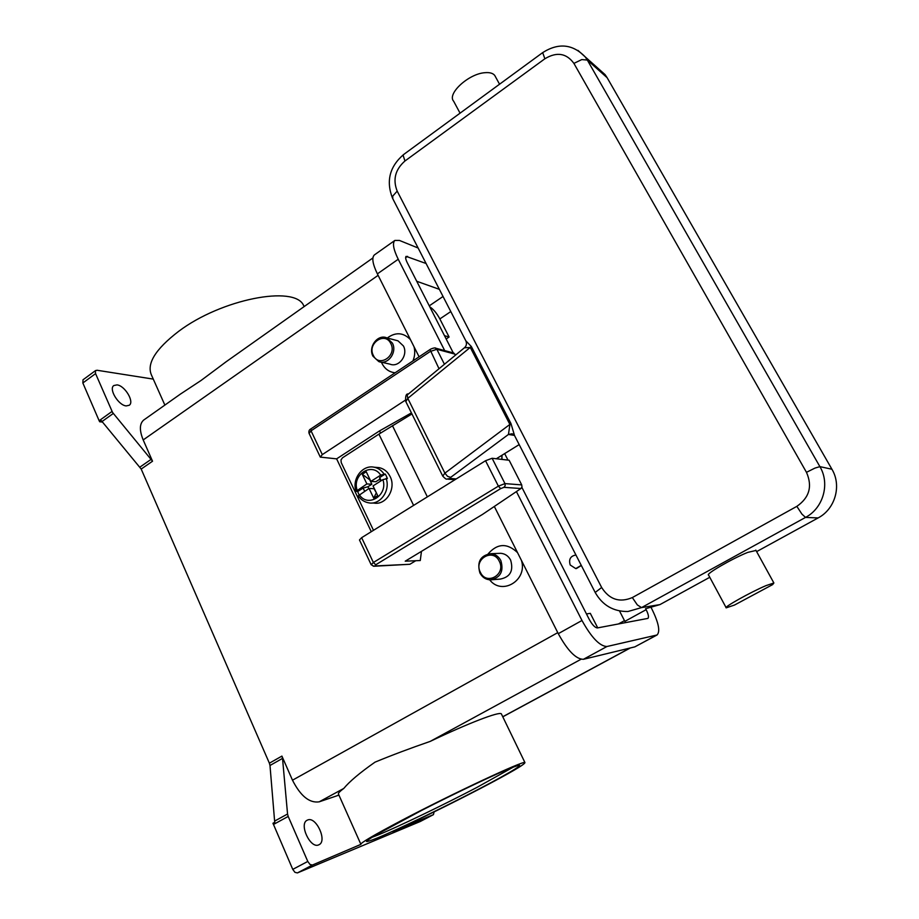 <?xml version="1.0" encoding="UTF-8"?>
<svg xmlns="http://www.w3.org/2000/svg" width="919" height="919" viewBox="0 0 919 919"><rect width="100%" height="100%" fill="white"/><g stroke="black" fill="none" stroke-linecap="round" stroke-linejoin="round"><path stroke-width="1.38" d="M143.984 419.857L143.651 420.086C139.47 423.797 139.32 430.414 143.192 439.937L152.531 461.223L112.578 412.482L95.576 373.619L95.277 371.035L96.897 370.231L153.278 379.11M304.223 306.521L303.5 305.234C294.39 285.108 221.479 298.974 178.631 331.357C155.196 349.346 146.213 364.073 151.681 375.526L164.869 405.084M226.304 361.638L201.031 380.489L180.262 394.194M83.032 379.788L82.848 382.982L95.576 373.619M117.012 384.889C124.835 385.566 134.633 401.879 129.257 405.256L126.225 405.911C118.482 405.451 108.431 388.921 113.83 385.543L117.012 384.889M112.038 411.448L99.137 420.718L99.7 421.775L101.308 420.626L141.193 469.058L152.531 461.223M273.402 824.504L288.198 816.44L287.555 814.016L274.609 821.092L274.815 822.241L272.966 823.252L292.759 869.374L294.953 872.338L297.4 872.924L420.328 821.471M274.609 821.092L269.991 765.481L282.524 758.393L281.915 756.096L292.483 780.197C300.582 796.084 309.485 803.298 319.203 801.827L338.927 795.119M281.915 756.096L269.382 763.195L269.991 765.481M269.382 763.195L141.193 469.058M102.411 422.062L99.7 421.775M99.137 420.718L82.848 382.982M297.4 872.924L312.414 865.043L309.979 864.434L307.785 861.448L292.759 869.374M434.124 811.891L433.435 814.636L392.562 831.661C420.799 818.645 450.31 804.148 481.085 788.157C510.585 772.707 525.208 764.171 524.933 762.552C524.542 759.967 452.837 793.43 401.592 820.437C373.551 835.256 359.984 843.228 360.903 844.366L312.414 865.043M318.652 844.894C310.335 848.938 298.732 823.964 307.141 820.23L307.727 819.966C316.102 816.256 327.474 840.885 319.088 844.687L318.652 844.894M360.903 844.366L338.583 794.338C337.71 793.625 339.433 791.661 343.763 788.456C349.542 781.46 359.961 772.684 375.021 762.15C392.045 755.119 410.437 748.204 430.184 741.403C468.736 723.023 499.086 711.467 501.326 713.799L501.613 714.373M282.524 758.393L287.555 814.016M521.464 560.452C527.747 580.371 501.843 595.891 489.666 579.832M488.15 553.858C497.409 543.278 507.208 542.865 517.523 552.606M414.044 346.796C415.227 351.552 414.86 356.25 412.953 360.891M395.113 372.792C389.288 372.126 384.923 369.036 382.017 363.499L381.431 362.189M387.267 337.997C395.641 331.885 403.361 332.425 410.425 339.593M421.465 551.354L420.27 560.533L415.744 560.728L409.863 564.277L374.986 565.955L375.756 564.771L500.683 488.598L503.98 487.334L520.947 488.529L482.59 514.364L405.222 561.187L415.744 560.728M381.029 362.097L389.989 364.154C398.892 367.91 408.461 354.987 403.407 345.946L397.996 340.834L395.733 340.237M392.39 343.097L386.91 337.905C377.847 333.7 367.83 346.934 372.976 356.216L378.8 361.581C387.807 365.394 397.502 352.264 392.39 343.097M390.816 343.603C385.095 331.058 366.865 343.511 373.332 355.423C378.927 367.991 397.364 355.642 390.816 343.603M490.93 553.675L500.832 553.307C505.14 553.732 508.414 555.995 510.631 560.096C513.71 570.733 510.275 577.063 500.304 579.085L490.378 579.866C485.737 579.613 482.234 577.293 479.879 572.893C476.8 561.785 480.488 555.375 490.93 553.675C495.295 554.111 498.603 556.409 500.844 560.579C503.968 571.388 500.476 577.821 490.378 579.866M480.384 572.319C473.331 559.269 493.009 547.575 499.27 561.222C506.403 574.409 486.496 585.989 480.384 572.319M288.198 816.44L307.785 861.448M597.729 627.872L590.297 613.341L586.46 613.938M625.517 622.645L619.509 610.951M439.362 289.336L416.721 281.26M429.747 306.785C433.389 309.163 436.755 313.207 439.856 318.927L449.092 337.02L446.174 338.973M645.586 608.585L646.149 609.676C648.446 614.34 649.032 617.246 647.918 618.395L597.43 627.93C595.03 627.757 592.273 624.886 589.182 619.28L521.866 487.334M507.977 460.109L504.657 453.595M453.285 352.919L407.232 262.65C405.612 259.342 405.233 257.24 406.095 256.355L426.094 263.512M444.704 350.621L398.226 259.25C393.401 249.348 392.275 243.075 394.848 240.445L399.455 240.445L418.122 248.015M651.238 607.804L651.732 608.734C658.647 622.726 660.416 631.479 657.051 634.983L606.931 646.516C599.751 646.241 591.445 637.568 581.98 620.486L516.409 491.585M657.051 634.983L634.834 646.873L583.393 659.314C575.995 659.21 567.62 650.652 558.281 633.673L494.319 506.461M419.087 356.813L377.376 273.873C372.632 263.994 371.621 257.688 374.332 254.965L374.55 254.804M449.092 337.02L444.486 335.676M575.512 555.019L575.937 555.007C570.458 555.984 568.551 559.315 570.217 565.001L575.753 568.597L581.256 565.357M581.325 565.495L576.374 568.574M374.159 566.242L409.863 564.277M520.947 488.529L521.981 486.921L521.716 484.899L509.137 460.247L492.124 458.271L485.542 460.729L361.638 537.684L359.478 539.958L371.127 564.611M371.276 531.687L336.618 458.857L320.306 457.111L322.305 454.606L405.313 400.179M455.456 355.079L453.641 352.988M336.618 458.857L379.524 430.908L411.425 412.895M379.524 430.908L380.569 433.044M373.493 530.32L341.236 462.636L340.995 459.948L342.488 457.811L378.904 434.124L411.942 413.941M376.239 467.392L379.122 467.633C383.958 468.69 387.6 471.631 390.081 476.456C396.491 488.437 386.29 505.347 374.113 503.095L371.839 503.003M359.053 494.778L357.663 491.55L356.055 491.343L366.888 483.934L362.258 474.284L366.233 471.734L370.874 481.395L375.825 481.728L379.8 479.201L379.65 477.558L385.199 474.032L386.428 476.18L387.37 478.523L382.89 479.638L373.034 485.898L377.698 495.605L373.7 498.132L369.047 488.426L374.01 488.713L376.445 492.998M370.874 481.395L380.707 475.134L385.199 474.032M357.663 491.55L363.131 488.069L367.91 486.76L371.862 484.244L366.888 483.934M371.862 484.244L369.725 479.787L362.258 474.284M364.648 491.217L363.131 488.069M367.91 486.76L368.783 488.586M369.047 488.426L358.226 495.858C360.972 499.867 364.613 502.222 369.162 502.911C380.443 504.945 390.564 490.459 386.152 478.431M373.7 498.132L376.158 493.181M379.65 477.558L381.178 480.717M380.684 481.028L379.8 479.201M519.178 444.601L496.317 458.765M501.958 455.296L501.785 459.397M465.944 341.041C466.932 343.821 466.427 346.061 464.428 347.761L470.321 347.508L509.919 424.509L508.448 434.457L512.791 433.986L514.192 434.951M456.238 478.937L450.195 478.466L450.655 477.375L447.564 476.352L444.899 473.147L510.987 423.59L514.548 435.595M709.778 577.281L659.922 604.61L641.531 607.597L627.93 611.514C613.421 611.663 602.508 605.311 595.179 592.456L601.658 587.505L397.192 191.118L392.7 196.138L392.815 198.768L465.807 340.777L471.344 346.532L510.987 423.59M495.513 76.84L494.709 75.392C492.883 73.152 489.574 72.256 484.784 72.704C468.495 73.807 446.76 93.968 453.641 101.216L460.063 113.163M597.924 68.236L605.07 74.611L607.126 77.69L831.925 469.241C841.861 485.669 835.176 509.08 818.105 517.937L756.636 551.618M726.228 607.85L734.545 605.024L772.661 584.587L773.878 582.979L765.964 585.644C750.685 592.089 722.816 607.712 726.228 607.85L708.583 575.064C704.93 574.421 732.386 558.465 747.733 552.399L755.992 550.458M659.922 604.61L646.769 608.389M151.29 459.236L139.964 467.082M101.986 421.557L113.29 413.458M433.435 814.636L420.178 821.54M377.847 837.783C399.168 828.904 444.739 806.871 478.81 789.088C513.089 771.225 530.447 760.335 512.308 767.445C495.364 773.936 441.878 799.576 404.452 819.277C365.28 840.173 356.411 846.342 377.847 837.783M513.56 766.974L476.927 787.411C444.026 804.642 398.961 826.399 378.662 834.728L371.575 837.485M378.111 275.332L143.192 439.937M557.764 632.64L292.483 780.197M319.203 801.827L343.763 788.456M430.184 741.403L580.992 659.279M629.974 648.044L502.762 716.74M429.265 305.843L443.038 296.481M439.856 318.927L450.792 311.564M377.376 273.873L398.226 259.25M558.281 633.673L581.98 620.486M583.393 659.314L606.931 646.516M634.834 646.873L656.396 635.236M624.886 621.347L646.149 609.676M405.635 257.699L407.565 256.344M618.395 623.99L624.506 620.624M438.937 368.553L429.989 349.553L310.932 428.874C309.198 429.678 308.566 431.137 309.025 433.251M320.237 456.973L309.094 433.4L311.047 430.827L310.932 428.874M444.371 364.131L436.847 349.289L435.169 348.06M521.716 484.899L504.968 483.612L498.385 486.14L373.378 562.497L375.756 564.771M500.683 488.598L498.385 486.14L485.542 460.729M373.229 566.15L374.986 565.955M503.98 487.334L505.174 485.68L504.968 483.612L492.124 458.271M361.638 537.684L373.378 562.497L371.184 564.714L373.826 566.253M322.305 454.606L311.047 430.827L430.287 351.46L436.847 349.289L454.974 354.125M413.607 505.404L378.904 434.124M427.358 496.869L392.447 425.669M383.97 473.928C381.465 470.287 378.203 468.047 374.194 467.22L379.122 467.633M359.272 494.629C367.703 508.218 388.358 495.272 382.89 479.638M380.707 475.134C372.069 461.614 351.747 474.732 357.135 490.149M450.655 477.375L508.448 434.457L514.433 435.399M464.428 347.761L407.186 395.021L407.783 398.352L444.899 473.147L442.751 476.111C445.014 478.523 446.404 479.511 446.898 479.086L450.195 478.466M442.648 475.904L405.842 401.637L407.783 398.352L471.344 346.532M508.586 434.48L512.009 433.768M397.192 191.118C392.643 179.607 395.227 169.555 404.957 160.986L544.875 58.77L542.669 52.624M403.625 154.518L403.177 155.495L404.957 160.986M544.875 58.77C556.765 51.613 566.437 53.153 573.904 63.388L581.761 59.586L587.321 60.057L585.196 56.875L577.948 50.373M573.904 63.388L806.468 472.32L814.969 468.093L819.897 466.634L587.321 60.057L607.126 77.69M806.468 472.32C812.614 486.289 809.409 497.638 796.842 506.358L801.942 514.123L805.526 517.408L641.531 607.597L637.326 604.909L632.329 597.568C619.601 602.933 609.377 599.579 601.658 587.505M796.842 506.358L632.329 597.568M818.105 517.937L805.526 517.408C823.252 508.173 830.213 483.762 819.897 466.634L831.925 469.241M303.5 305.234L304.155 306.578M82.963 379.834L95.668 370.483M420.259 821.506L433.504 814.602M518.017 765.458L512.09 767.549C497.19 773.361 457.122 792.281 421.534 810.455L374.515 835.704L367.29 840.437M397.996 340.834L386.91 337.905M501.326 713.799L524.933 762.552M502.796 716.82L630.331 647.964M143.651 420.086L181.135 393.585M224.925 362.614L372.896 257.952M374.332 254.965L394.848 240.445M453.906 353.08L435.709 348.198C435.572 347.313 431.183 348.623 429.989 349.553M356.044 491.297C351.632 479.063 362.385 464.532 374.194 467.22M454.997 479.707L447.955 479.167M392.528 198.228C385.911 181.215 389.576 166.672 403.544 154.587L542.612 52.659C558.453 42.596 572.652 43.997 585.196 56.875L605.07 74.611M595.098 592.284L514.56 435.606M499.557 84.215L494.709 75.392M502.004 455.25L501.946 459.42M405.716 401.373C405.336 396.445 406.037 393.964 407.829 393.929M773.878 582.979L755.809 550.125"/></g></svg>
